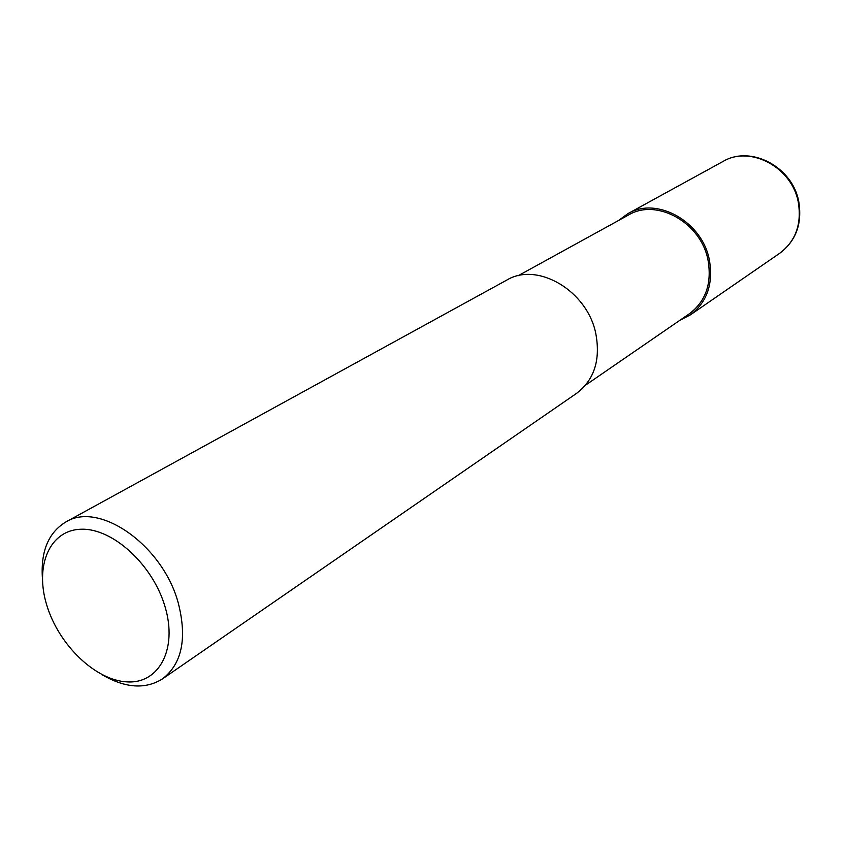 <?xml version="1.0" encoding="UTF-8"?>
<svg xmlns="http://www.w3.org/2000/svg" width="842" height="842" viewBox="0 0 842 842"><rect width="100%" height="100%" fill="white"/><g stroke="black" fill="none" stroke-linecap="round" stroke-linejoin="round"><path stroke-width="1.26" d="M518.051 275.787L628.479 215.026C656.655 197.828 701.333 222.709 708.08 260.42C711.953 283.617 705.722 301.404 689.377 313.761L585.527 385.183M42.374 577.696C40.732 551.131 48.52 532.576 65.739 522.04C99.198 500.737 162.969 545.363 178.304 603.135C187.25 638.489 181.988 663.738 162.485 678.894C145.35 689.556 125.279 688.188 102.271 674.8M65.739 522.04L506.695 280.133C537.249 261.388 587.369 290.7 595.81 333.621C600.672 359.976 594.252 379.9 576.549 393.382L162.485 678.894M165.148 607.071C177.683 649.171 159.001 683.767 127.352 681.904C95.851 680.652 59.045 645.351 46.941 605.693C34.385 566.034 49.573 529.807 81.285 529.239C112.796 528.06 153.097 564.993 165.148 607.071M618.544 220.499L627.837 213.679C656.728 196.091 702.523 221.604 709.427 260.273C713.395 284.038 707.017 302.267 690.293 314.94L680.041 320.192M627.837 213.679L723.015 161.464C750.348 144.919 792.564 167.569 798.395 202.848C801.71 224.551 795.479 241.37 779.681 253.305L690.293 314.94M723.015 161.464C750.917 144.687 793.153 167.169 798.89 202.333C802.205 224.109 795.795 241.096 779.681 253.305"/></g></svg>
